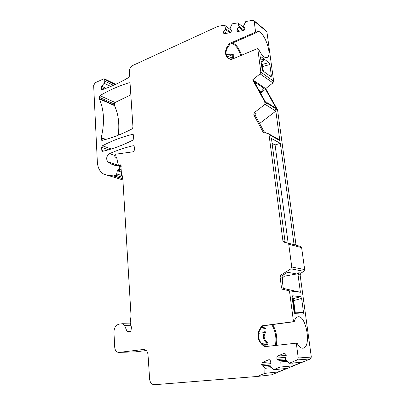 <?xml version="1.0" encoding="UTF-8"?>
<svg xmlns="http://www.w3.org/2000/svg" width="405" height="405" viewBox="0 0 405 405"><rect width="100%" height="100%" fill="white"/><g stroke="black" fill="none" stroke-linecap="round" stroke-linejoin="round"><path stroke-width="0.61" d="M266.338 30.952L266.9 31.747L273.658 81.238L272.935 82.898L265.7 88.604L277.567 109.882L276.716 109.335L276.823 110.145L275.496 109.304L275.152 108.343L267.265 103.321L267.128 103.989L265.726 103.103L265.614 102.273L254.284 81.678L254.087 80.949L255.428 82.083L254.785 82.595M260.876 59.97L264.343 59.196L268.9 62.623L269.846 64.557L271.38 75.816L271.158 76.722L270.818 76.631L263.037 71.047L262.07 69.042L260.572 57.642L260.749 56.725L261.154 56.801L260.567 57.085M292.349 298.961L293.007 298.768L293.66 300.591L293.109 300.854L292.415 299.477M292.709 295.802L300.637 296.713L301.619 298.455L303.522 312.478L303.067 314.133L295.063 313.647L294.04 311.789L292.157 297.508L292.709 295.802L292.435 295.893M289.074 363.315L301.791 362.252L292.982 365.867L280.032 367.062L280.184 361.943L279.759 360.774L277.283 359.468L276.762 358.015L277.471 356.041L284.599 353.221L285.722 354.218L286.259 355.681L285.257 358.466L285.687 359.64L289.074 363.315L297.25 359.934L298.247 357.995L296.308 343.167L264.971 346.624L263.812 346.219L261.539 344.108C257.413 339.461 256.831 334.414 259.787 328.976L261.503 326.415L262.526 325.757L293.493 321.666L289.464 290.866L282.462 289.236L281.5 287.854L280.093 276.838L280.918 275.015L282.655 275.314L287.575 272.287L296.814 273.967L284.685 276.134L282.209 275.719M284.568 276.119L282.877 277.481L282.285 280.619M101.235 137.67L101.245 139.436L101.655 140.267L102.187 140.348C111.876 138.019 121.849 134.192 132.106 128.871L132.967 127.216L130.081 83.557L129.762 82.843L129.073 82.731C118.933 85.89 109.208 90.194 99.903 95.651L99.109 97.225L99.271 98.861C104.12 109.816 104.779 122.755 101.235 137.67L105.862 139.391M130.825 94.826L115.111 102.5L114.326 104.024L114.499 105.619L99.271 98.861M122.907 179.906L119.541 178.944M277.567 109.882L295.939 244.402L296.364 245.303M300.399 246.311L300.95 246.534L301.624 247.652L304.671 269.578L303.866 271.345L300.91 273.142L300.105 274.904L311.329 357.078L310.367 358.941L271.694 374.792L257.124 376.473L154.178 384.75C151.591 384.396 150.073 382.517 149.627 379.12L148.012 354.719C147.638 351.672 146.311 349.91 144.038 349.424L119.095 352.396L135.645 351.824L146.256 350.538M135.645 351.824L135.123 351.844M118.265 135.219C119.647 123.839 118.392 113.972 114.499 105.619M102.46 145.775L101.645 147.359L101.797 150.356L102.227 151.212L102.743 151.288C112.494 149.086 122.528 145.375 132.845 140.155L133.711 138.495L133.503 135.305L133.093 134.475L132.465 134.369C122.026 136.941 112.023 140.743 102.46 145.775L111.38 148.964M128.147 332.166L129.959 331.903L130.997 330.607L131.438 327.392L130.192 322.345L131.038 315.865L122.71 176.595L121.52 174.646L120.806 164.825L119.176 165.113L121.277 165.807M127.894 332.166L127.069 331.432L130.658 331.457M130.881 325.721L124.588 325.605L127.069 331.432M124.588 325.605L122.482 323.711L119.06 324.127C115.744 325.104 114.043 327.883 113.952 332.464L114.726 347.313C115.035 350.259 116.275 351.96 118.432 352.406L119.095 352.396M280.032 367.062L273.588 369.73L270.312 366.069L269.902 364.91L270.889 362.161L270.378 360.718L269.234 359.711L268.642 359.792L262.359 362.465L261.66 364.409L262.162 365.847L264.556 367.153L264.961 368.312L264.794 373.364L257.519 376.377M280.918 275.015L290.937 268.839L291.767 267.001L288.735 244.245L288.046 243.081L283.611 242.048L282.923 240.894L269.006 134.581L268.672 133.827L267.983 133.463L263.265 132.486L253.788 114.777L254.391 112.58L265.047 104.313L264.703 101.69L252.685 79.831L265.7 88.604M266.9 31.747L254.163 21.146L255.595 32.106L229.478 43.492L227.134 46.788C224.988 50.817 224.942 54.27 226.987 57.161L230.379 59.489L231.351 59.51L257.737 48.473L260.835 72.136L260.091 73.862L252.685 79.831M254.163 21.146L253.986 20.655L252.983 20.27L245.794 21.505L243.79 25.449L243.668 26.431L245.015 27.894L244.868 29.125L243.607 30.537L237.867 31.468L237.092 31.18L236.925 30.426L238.206 31.413M122.842 178.787L113.486 175.917L106.925 175.102L103.665 174.059C99.843 171.786 97.737 167.781 97.347 162.04L93.656 85.47L95.134 82.777L103.746 78.818L104.465 78.869L104.865 81.162L104.146 83.258L101.665 86.265L101.235 87.52L101.635 89.642L102.986 89.399C111.37 86.559 119.956 82.59 128.729 77.497L129.57 75.862L129.296 71.695C129.342 68.87 130.501 66.795 132.784 65.468L217.834 26.365L224.517 25.166L225.55 28.517L225.428 29.479L223.732 31.408L223.757 33.377L224.486 33.64L230.05 32.734L231.275 31.347L231.427 30.137L230.131 28.694L230.253 27.727L232.212 23.844L237.856 22.872L238.94 26.264L238.818 27.241L237.077 29.206L236.925 30.426M113.486 175.917L115.703 175.249L116.65 173.932L117.501 170.09L121.323 171.315M121.075 167.189L119.698 166.738L119.753 167.655L118.964 169.249L117.501 170.09M119.698 166.738L118.817 165.736C115.719 165.746 112.873 165.012 110.287 163.524L107.786 161.767L121.237 166.212M116.412 157.388L115.248 157.135L114.797 156.254L115.911 154.173L133.301 151.769L134.475 150.012L134.252 146.676L133.822 145.815L133.21 145.714C125.064 147.592 117.177 150.24 109.547 153.652C106.464 156.072 105.877 158.78 107.786 161.767M115.977 157.236L116.761 158.001L118.088 164.384L118.528 165.063L119.176 165.113M261.498 64.678L262.202 64.446L262.718 66.486L262.222 66.703L261.569 65.21M264.343 59.196L261.154 56.801M264.566 59.363C264.647 59.697 263.513 60.623 261.164 62.137M261.114 61.757C265.665 59.079 265.594 58.543 260.901 60.137M296.814 273.967L298.809 272.752L298.004 274.524L300.409 292.273L283.308 288.39M289.464 290.866L300.409 292.273M293.493 321.666L294.227 321.692C294.992 318.998 296.126 317.409 297.634 316.923C305.745 313.819 311.835 346.452 303.355 348.123C301.214 348.558 299.113 346.903 297.042 343.146L296.308 343.167M255.595 32.106L256.314 32.684L257.079 31.889C262.642 27.864 273.173 54.65 267.224 57.449C264.622 58.366 261.701 55.556 258.456 49.025L257.737 48.473M294.384 244.777L293.964 243.871L280.321 143.329L271.456 138.49L285.029 241.461L285.596 242.524M265.614 102.273L264.703 101.69M259.62 123.469L275.835 111.107L265.047 104.313M275.835 111.107L279.83 140.57L278.863 139.482M261.427 327.615L262.496 327.508L262.035 327.934C265.083 328.116 265.832 329.67 264.283 332.606C263.361 334.768 263.083 336.504 263.432 337.81C263.66 339.304 264.607 340.99 266.267 342.868C267.513 343.713 267.265 344.306 265.528 344.635L265.179 344.68M262.496 327.508C265.964 327.483 266.885 329.351 265.265 333.118L264.283 332.606L258.668 333.305M263.812 346.219L265.336 346.584L264.576 346.609M264.566 346.194L262.263 344.088C258.755 340.767 257.732 336.58 259.2 331.533L260.511 328.987L262.339 326.324L263.078 325.822L294.227 321.692M265.265 333.118C263.306 336.231 263.928 339.208 267.128 342.048C268.561 343.901 268.029 344.933 265.533 345.146L263.473 345.212M267.128 342.048L266.267 342.868L261.584 343.399M265.533 345.146L265.194 344.68L263.078 344.852L264.986 344.701M261.179 327.979L262.035 327.934L261.134 328.05M272.104 143.375L275.086 144.965L288.147 243.111M275.086 144.965L280.321 143.329M283.885 289.423L284.492 289.56L283.242 288.087L281.839 277.126L282.655 275.314M294.683 313.424L294.688 312.822L295.28 312.832L295.311 313.662M226.02 53.911C226.582 54.28 228.364 54.376 231.376 54.199C233.594 54.184 234.282 55.207 233.452 57.277L232.566 56.852L231.493 59.449M233.452 57.277L232.551 59.003M227.134 46.788L227.823 47.279C225.514 50.954 225.438 54.381 227.6 57.566L228.445 58.391M227.823 47.279L230.025 44.125L256.314 32.684M231.376 54.199L231.199 55.161C232.971 54.953 233.427 55.515 232.566 56.852L228.643 58.502M226.152 54.67L231.199 55.161L227.099 56.892M266.991 133.311L263.979 131.645L255.514 115.789L253.788 114.777M254.391 112.58L256.117 113.597L255.514 115.789M273.588 369.73L286.7 368.439L278.124 371.957L264.794 373.364M278.124 371.957L277.911 369.304M264.961 368.312L271.76 367.684M264.556 367.153L270.788 366.601M262.162 365.847L269.998 365.183M292.982 365.867L292.754 363.007M277.283 359.468L285.414 358.896M279.759 360.774L286.284 360.288M280.184 361.943L287.297 361.387M224.517 25.166L231.397 30.405M237.856 22.872L244.944 28.497M238.94 26.264L244.109 30.334M238.818 27.241L243.116 30.618M237.077 29.206L239.623 31.185M225.55 28.517L230.703 32.41M225.428 29.479L229.807 32.775M223.732 31.408L226.324 33.342M275.152 108.343L274.352 107.259L267.077 102.612L267.265 103.321M276.716 109.335L265.503 89.222C264.789 88.103 264.227 87.526 263.812 87.49L263.923 88.244L256.107 82.995L255.428 82.083M265.715 103.012L267.077 102.612M260.466 92.917L260.572 92.092M256.107 82.995L255.621 84.113M259.008 90.269L261.119 91.657L260.132 92.31M263.923 88.244L261.119 91.657M260.02 92.107L260.314 92.294M262.759 70.769L262.222 66.703L261.792 66.906M293.007 298.768L300.637 296.713M292.623 301.021L293.109 300.854L294.688 312.822L294.324 312.842M282.877 277.481L281.86 277.314M114.397 105.189L99.169 98.42M99.109 97.225L114.326 104.024M132.465 134.369L133.321 134.713M101.645 147.359L108.55 149.804M101.797 150.356L103.781 151.05M262.202 64.446L268.9 62.623M298.247 357.995L311.329 357.078M298.004 274.524L300.105 274.904M260.835 72.136L273.658 81.238M295.939 244.402L293.964 243.871M269.006 134.581L279.83 140.57M285.029 241.461L282.923 240.894M275.385 345.475C276.706 337.846 275.501 330.91 271.76 324.658M272.666 324.537C276.347 330.819 277.552 337.765 276.281 345.379M261.539 344.108L262.263 344.088M259.787 328.976L260.511 328.987M261.503 326.415L262.258 326.435M262.526 325.757L263.306 325.772M288.735 244.245L301.624 247.652M291.767 267.001L304.671 269.578M290.937 268.839L303.866 271.345M298.809 272.752L300.91 273.142M282.746 289.332L284.492 289.56M281.5 287.854L283.242 288.087M280.093 276.838L281.839 277.126M303.522 312.478L295.28 312.832L293.66 300.591L301.619 298.455M231.554 43.451C235.153 44.251 238.261 48.271 240.884 55.52M232.556 43.016C236.095 44.201 239.112 48.271 241.598 55.222M228.607 44.292L229.326 44.808M229.478 43.492L230.222 44.034M264.298 132.896L263.083 132.222M143.866 349.409L143.264 349.429M297.25 359.934L310.367 358.941M268.642 359.792L269.381 359.741M262.359 362.465L270.773 361.827M261.66 364.409L270.332 363.71M283.935 353.297L284.745 353.251M277.471 356.041L286.198 355.514M276.762 358.015L285.631 357.433M120.153 164.774L121.07 165.078M115.612 157.236L116.584 157.57M133.21 145.714L134.04 146.028M109.547 153.652L114.802 155.474M122.831 178.635L113.845 175.876M122.761 177.436L115.703 175.249M122.239 175.679L116.65 173.932M117.116 170.707L121.368 172.064M118.964 169.249L121.242 169.984M119.753 167.655L121.13 168.105M106.925 175.102L122.553 179.86M104.779 79.567L115.101 84.574M104.865 81.162L113.466 85.308M104.146 83.258L110.818 86.442M101.665 86.265L106.034 88.315M101.235 87.52L104.287 88.948M101.311 88.918L102.657 89.545M223.58 32.608L224.881 33.574M271.38 75.816L269.831 75.922M263.351 71.275L262.718 66.486L269.846 64.557M260.091 73.862L272.935 82.898M265.503 89.222L260.572 93.109M129.073 82.731L130.005 83.197M99.903 95.651L115.111 102.5M101.179 138.196L105.022 139.619M101.245 139.436L103.098 140.12M102.227 151.212L102.485 151.303M303.355 348.123L302.525 348.209M288.046 243.081L300.95 246.534M282.462 289.236L284.209 289.464M229.2 45.006L229.468 44.601M267.224 57.449L266.698 57.667M227.625 57.596L226.987 57.161M263.893 132.835L263.265 132.486M268.672 133.827L279.496 139.836M130.197 323.878L122.482 323.711M115.526 157.231L116.605 157.601M121.161 166.47L119.227 165.832M116.665 165.625L110.287 163.524M104.465 78.869L115.673 84.316M266.723 31.271L253.986 20.655M237.411 31.423L237.092 31.18M224.061 33.6L223.757 33.377M121.272 165.969L118.817 165.159M284.973 242.413L283.611 242.048"/></g></svg>
